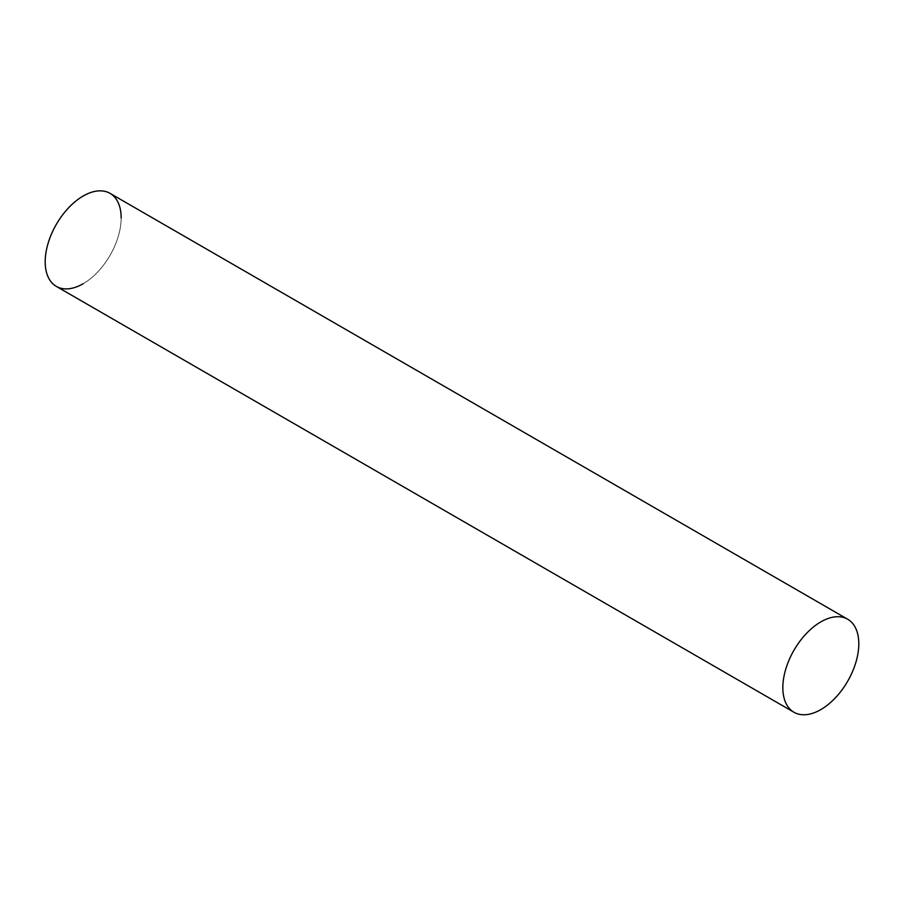 <?xml version="1.0" encoding="UTF-8"?>
<svg xmlns="http://www.w3.org/2000/svg" width="904" height="904" viewBox="0 0 904 904"><rect width="100%" height="100%" fill="white"/><g stroke="black" fill="none" stroke-linecap="round" stroke-linejoin="round"><path stroke-width="0.68" stroke-dasharray="4.52 3.39" d="M56.319 286.387A53.709 31.007 120 0 0 97.711 271.991A53.709 31.007 120 0 0 121.159 217.943A53.709 31.007 -60 0 1 83.179 283.72M121.159 217.943A53.709 31.007 120 0 0 110.028 193.354"/><path stroke-width="1.36" d="M83.179 283.72A53.709 31.007 -60 0 1 45.2 261.798A53.709 31.007 -60 0 1 83.179 196.021A53.709 31.007 -60 0 1 121.159 217.943M847.681 619.229L110.028 193.354A53.709 31.007 120 0 0 68.647 207.75A53.709 31.007 120 0 0 45.2 261.798A53.709 31.007 120 0 0 56.319 286.387L793.972 712.262A53.709 31.007 120 0 0 835.352 697.865A53.709 31.007 120 0 0 858.8 643.817A53.709 31.007 120 0 0 847.681 619.229A53.709 31.007 120 0 0 806.289 633.625A53.709 31.007 120 0 0 782.841 687.673A53.709 31.007 120 0 0 793.972 712.262"/></g></svg>
